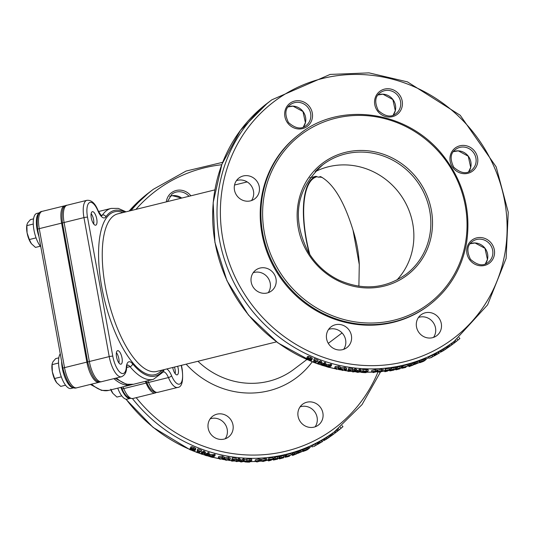 <?xml version="1.0" encoding="UTF-8"?>
<svg xmlns="http://www.w3.org/2000/svg" width="535" height="535" viewBox="0 0 535 535"><rect width="100%" height="100%" fill="white"/><g stroke="black" fill="none" stroke-linecap="round" stroke-linejoin="round"><path stroke-width="0.8" d="M91.144 213.666A6.774 2.501 -103.9 0 1 93.699 223.998M31.411 243.719L31.07 243.264A12.379 4.568 -103.9 0 1 31.063 243.244A12.379 4.568 -103.9 0 1 27.084 232.839L29.345 239.54L31.411 243.719L35.477 247.411L40.312 246.214M33.558 218.848L30.428 219.617L27.626 222.874L26.857 224.954L27.084 232.839A12.379 4.568 -103.9 0 1 26.75 225.783L26.857 224.954M36.052 237.881L29.345 239.54M33.284 224.045L26.824 225.643M174.47 367.063A6.774 2.501 -103.9 0 1 175.159 373.664M110.812 389.199L112.878 393.379L116.938 397.07L121.773 395.88M112.531 392.911A12.379 4.568 -103.9 0 1 112.524 392.904A12.379 4.568 -103.9 0 1 110.819 389.861M112.524 392.904L112.878 393.379M116.403 352.659A6.774 2.501 -103.9 0 1 118.957 362.991M56.322 382.231L56.329 382.251A12.379 4.568 -103.9 0 1 56.322 382.231A12.379 4.568 -103.9 0 1 52.343 371.825L54.603 378.526L56.67 382.712L60.736 386.404L65.571 385.207M58.817 357.835L55.687 358.611L52.885 361.867L52.116 363.947L52.343 371.825A12.379 4.568 -103.9 0 1 52.009 364.776L52.116 363.947M56.329 382.251L56.67 382.712M61.311 376.874L54.603 378.526M58.542 363.038L52.082 364.636M120.843 387.387A18.571 6.848 76.1 0 0 130.199 398.408L127.176 399.157A18.571 6.848 76.1 0 1 117.74 388.156M60.254 353.782A18.571 6.848 76.1 0 0 60.636 374.861A18.571 6.848 76.1 0 0 70.974 388.484L73.997 387.735A18.571 6.848 76.1 0 1 65.879 379.676A18.571 6.848 76.1 0 1 61.625 361.319M38.941 236.51A18.571 6.848 76.1 0 1 39.837 212.689L36.815 213.432A18.571 6.848 76.1 0 0 36.253 238.423A18.571 6.848 76.1 0 0 40.82 246.856M309.839 254.533A69.47 25.627 -103.9 0 1 316.974 176.724A69.47 25.627 -103.9 0 1 317.088 176.697L315.931 176.323A70.159 25.881 76.1 0 0 309.384 253.831M315.931 176.323L309.818 177.821M65.671 205.788A19.3 7.115 76.1 0 0 64.568 205.835A19.3 7.115 76.1 0 0 61.612 223.128L86.871 362.115A19.3 7.115 76.1 0 0 99.075 382.291A19.3 7.115 76.1 0 0 100.072 381.816M113.888 378.64A88.041 32.474 76.1 0 0 131.028 384.872A88.041 32.474 76.1 0 0 132.198 384.518M145.279 381.355A11.008 4.059 -103.9 0 1 146.082 383.08A19.3 7.115 76.1 0 0 155.284 392.964A19.3 7.115 76.1 0 0 156.273 392.489M191.497 448.524L193.389 448.731L194.225 449.226L194.038 449.988L191.637 449.039L191.878 448.39M194.285 449.286L194.038 449.988M194.225 449.226L194.192 449.895L194.365 449.407M190.714 448.865L190.447 448.076L193.637 448.551L195.135 449.407L195.175 450.37L193.409 450.717L190.447 449.902L189.604 449.5L189.892 449.286A152.696 144.203 52.9 0 0 189.932 449.306L193.824 450.149L190.714 448.865M190.915 446.845L190.32 448.23L190.915 446.845L192.179 446.738L195.569 448.163L195.135 449.407M195.85 448.811L195.175 450.37M190.299 448.33L189.932 449.306M189.604 449.5L190.36 448.049A151.325 142.905 52.9 0 0 190.38 448.062M190.36 448.049L189.892 449.286M195.569 448.163L195.603 449.112M201.026 453.934L203.226 452.276A152.696 144.203 52.9 0 0 204.397 452.67L205.995 455.231L207.894 453.8A152.696 144.203 52.9 0 0 208.877 454.101L206.677 455.76A152.696 144.203 -127.1 0 1 205.179 455.305L203.741 452.951L201.996 454.268A152.696 144.203 -127.1 0 1 201.026 453.934L201.387 452.663L203.588 450.998L203.226 452.276M203.588 450.998A151.325 142.905 52.9 0 0 204.751 451.393L206.316 453.947L208.215 452.51A151.325 142.905 52.9 0 0 209.192 452.811L208.877 454.101M208.215 452.51L207.894 453.8M206.316 453.947L205.995 455.231M204.751 451.393L204.397 452.67M209.459 455.873L212.074 456.128A152.696 144.203 52.9 0 0 212.796 456.322L211.92 456.984A152.696 144.203 -127.1 0 1 211.037 456.75L209.7 456.288L209.814 455.76M212.094 456.134L211.92 456.984M208.77 456.235L208.349 455.559L209.533 455.392L212.148 455.887A152.696 144.203 52.9 0 0 213.044 456.134L213.866 455.512A152.696 144.203 52.9 0 0 214.93 455.787L212.729 457.452A152.696 144.203 -127.1 0 1 210.716 456.923L208.77 456.235M208.596 454.315L208.242 455.7L208.65 454.275L212.422 454.589A151.325 142.905 52.9 0 0 213.311 454.83L214.134 454.208A151.325 142.905 52.9 0 0 215.19 454.482L214.93 455.787M214.134 454.208L213.866 455.512M213.311 454.83L213.044 456.134M220.601 457.545L222.995 458.04L221.657 459.05L220.219 458.983L219.263 458.562L220.601 457.545M219.297 458.321L219.638 457.987M220.28 457.632L222.139 457.639M222.995 458.04L222.607 458.595L222.714 457.813M219.972 459.164L218.186 458.214L218.541 457.753L222.266 457.432L224.071 458.334L223.71 458.803L219.972 459.164M218.186 458.214L218.755 456.435L222.46 456.114L224.245 457.01L224.071 458.334M226.673 458.709L229.087 459.104L227.749 460.107L226.305 460.093L225.342 459.726L226.673 458.709M225.362 459.511L225.716 459.164M226.439 458.762L228.064 458.722M229.087 459.104L228.699 459.645L228.773 458.883M226.058 460.281L224.252 459.438L224.613 458.97L228.351 458.548L230.17 459.338L229.809 459.806L226.058 460.281M224.252 459.438L224.774 457.646L228.485 457.218L230.284 458L230.17 459.338M236.109 461.511L238.309 459.846A152.696 144.203 52.9 0 0 239.526 459.953L241.245 461.645L243.144 460.214A152.696 144.203 52.9 0 0 244.154 460.267L241.954 461.932A152.696 144.203 -127.1 0 1 240.409 461.845L238.864 460.287L237.119 461.605A152.696 144.203 -127.1 0 1 236.109 461.511L236.156 460.167L238.356 458.508L238.309 459.846M238.356 458.508A151.325 142.905 52.9 0 0 239.566 458.609L241.245 460.301L243.144 458.869A151.325 142.905 52.9 0 0 244.147 458.923L244.154 460.267M243.144 458.869L243.144 460.214M241.245 460.301L241.245 461.645M239.566 458.609L239.526 459.953M245.364 461.203L249.611 460.642A152.696 144.203 52.9 0 0 250.434 460.655L248.742 461.932A152.696 144.203 -127.1 0 1 247.912 461.926L245.197 461.437M245.866 460.956L245.886 461.779M248.675 460.642L248.742 461.932M244.963 461.919L244.234 461.157L249.892 460.454A152.696 144.203 52.9 0 0 251.771 460.461L249.571 462.126A152.696 144.203 -127.1 0 1 247.712 462.12L244.963 461.919M244.02 460.093L244.04 461.437L244.221 459.806L246.796 459.177L246.829 460.521M246.796 459.177L249.838 459.104A151.325 142.905 52.9 0 0 251.697 459.117L251.771 460.461M257.516 460.655L259.923 460.528L258.586 461.538L257.141 461.785L256.178 461.665L257.516 460.655M256.165 461.565L256.553 461.17M259.923 460.528L259.535 461.016L259.468 460.408M256.9 461.966L255.449 461.21L259.187 460.234L260.645 460.943L256.9 461.966M255.329 459.866L255.088 461.678L255.329 459.866L259.047 458.89L260.478 459.598M260.846 459.13L260.645 460.943M263.601 460.254L266.002 460.033L264.658 461.043L263.227 461.337L262.264 461.27L263.601 460.254M262.257 461.183L262.645 460.789M266.002 460.033L265.614 460.508L265.527 459.939M262.979 461.518L261.541 460.876L265.273 459.786L266.711 460.388L262.979 461.518M261.368 459.532L261.18 461.337L261.368 459.532L265.079 458.448L266.49 459.043M266.858 458.589L266.711 460.388M274.595 459.552L277.652 459.104A152.696 144.203 52.9 0 0 277.718 459.09L273.646 460.026L275.331 459.197L274.248 459.063L279.337 457.987A152.696 144.203 -127.1 0 1 279.257 458.007L276.093 458.562L275.471 459.05L276.595 458.896A152.696 144.203 52.9 0 0 277.043 458.809L276.802 458.997A152.696 144.203 -127.1 0 1 276.448 459.063L274.455 459.632M274.401 459.277L273.967 457.733L275.164 457.238L279.323 456.429L279.644 457.753M273.646 460.026L273.057 458.508L273.927 458.161M276.936 458.348L277.043 458.809M277.511 458.234L277.718 459.09M277.444 458.248L277.652 459.104M286.372 456.308L286.633 456.121A152.696 144.203 52.9 0 0 291.421 454.81L286.385 456.99L289.402 456.235A152.696 144.203 52.9 0 0 289.455 456.215L285.309 457.278L290.197 455.278A152.696 144.203 -127.1 0 1 286.372 456.308L286.245 454.81L286.633 456.121M284.814 456.101L285.135 456.689M284.921 455.967L285.764 455.532L286.158 456.837M285.764 455.532L286.105 455.392M289.301 455.746L289.455 456.215M289.248 455.766L289.402 456.235M288.385 456.108L288.525 456.542M286.245 454.81A151.325 142.905 52.9 0 0 290.993 453.513L291.421 454.81M292.525 455.499L292.785 455.305A152.696 144.203 52.9 0 0 292.832 455.292L295.146 454.369A152.696 144.203 -127.1 0 1 293.548 454.89L293.775 454.717A152.696 144.203 52.9 0 0 295.347 454.202L296.764 453.132A152.696 144.203 52.9 0 0 297.727 452.797L296.303 453.874A152.696 144.203 52.9 0 0 296.952 453.653L296.724 453.827A152.696 144.203 -127.1 0 1 296.076 454.048L292.525 455.499L292.324 454.014L292.785 455.305M293.949 453.225A151.325 142.905 52.9 0 0 294.865 452.918L296.29 451.848A151.325 142.905 52.9 0 0 297.239 451.52L298.002 453.031A152.696 144.203 52.9 0 0 301.914 451.573L302.041 451.433M296.29 451.848L296.764 453.132M294.865 452.918L295.347 454.202M293.635 454.329L293.775 454.717M292.605 454.65L292.832 455.292M298.717 452.857A152.696 144.203 52.9 0 0 301.7 451.734L298.677 452.891M301.854 451.433L298.55 452.677A152.696 144.203 -127.1 0 1 298.497 452.697L302.85 451.212L297.915 453.346M302.489 449.754L302.85 451.212M298.497 452.697L298.303 451.192L302.308 449.955M298.303 451.192L298.798 452.47M297.366 451.854L297.5 451.754A151.325 142.905 52.9 0 0 298.055 451.56M297.5 451.754L298.002 453.031M304.348 450.871L306.562 449.774A152.696 144.203 52.9 0 0 307.418 449.4L306.588 450.022A152.696 144.203 -127.1 0 1 305.619 450.45L304.475 450.784M305.478 450.182L303.8 450.544A152.696 144.203 52.9 0 0 305.084 450.029L306.542 449.701A152.696 144.203 52.9 0 0 307.665 449.213L308.541 448.551A152.696 144.203 52.9 0 0 309.511 448.116L307.311 449.781A152.696 144.203 -127.1 0 1 305.418 450.617L303.298 451.313L305.478 450.182M303.659 451.326L302.743 450.055L303.419 449.654M305.084 450.029L304.529 448.771A151.325 142.905 52.9 0 1 303.258 449.286L303.8 450.544M303.098 450.075L302.743 450.055M304.529 448.771L305.966 448.457A151.325 142.905 52.9 0 0 307.077 447.976L307.953 447.313A151.325 142.905 52.9 0 0 308.916 446.879L309.511 448.116M307.953 447.313L308.541 448.551M307.077 447.976L307.665 449.213M305.966 448.457L306.542 449.701M313.744 446.33L316.66 444.826L313.557 446.511M314.333 446.25L317.576 444.331L314.333 446.25M312.179 445.575L312.607 446.999L312.179 445.575L316.901 443.134M317.108 442.94L317.636 444.391L321.247 442.218M326.383 439.208L326.678 438.988A152.696 144.203 52.9 0 0 326.718 438.961L329.841 436.761A152.696 144.203 52.9 0 0 330.67 436.192L329.018 437.443A152.696 144.203 -127.1 0 1 328.182 438.011L326.35 439.148M326.397 437.53L329.058 435.63A151.325 142.905 52.9 0 0 329.888 435.062L330.67 436.192M329.058 435.63L329.841 436.761M327.888 436.513L328.664 437.65M331.312 435.804A152.696 144.203 52.9 0 0 333.873 433.938L331.259 435.858M334.081 433.778L331.245 435.818A152.696 144.203 -127.1 0 1 331.198 435.851L330.717 436.212A152.696 144.203 52.9 0 0 334.087 433.778L334.235 433.664M334.716 433.31L335.077 433.036M335.01 431.364L335.84 432.44A152.696 144.203 52.9 0 1 335.091 433.022L335.01 433.089M331.198 435.851L330.409 434.728L334.054 432.086M330.71 434.5L331.506 435.624M330.717 436.212L329.928 435.089A151.325 142.905 52.9 0 0 330.416 434.741M335.091 433.029L334.255 431.932L362.034 404.607L380.412 372.119M337.324 429.531L338.18 430.601L339.33 429.712L342.962 426.656L342.126 425.686M308.026 358.203L309.912 358.43L310.741 358.938L310.554 359.714L308.16 358.724L308.414 358.069M310.808 359.012L310.554 359.714M310.741 358.938L310.708 359.614L310.888 359.132M307.244 358.544L306.976 357.741L310.16 358.256L311.651 359.132L311.684 360.102L309.919 360.443L306.976 359.587L306.14 359.172L306.421 358.958A152.696 144.203 52.9 0 0 306.468 358.978L310.34 359.874L307.244 358.544M307.471 356.517L306.856 357.895L307.471 356.517L308.728 356.424L312.106 357.888L311.651 359.132M312.38 358.557L311.684 360.102M306.843 358.029L306.468 358.978M306.14 359.172L306.909 357.734A151.325 142.905 52.9 0 0 306.916 357.741L306.421 358.958M312.106 357.888L312.126 358.858M317.502 363.773L319.703 362.108A152.696 144.203 52.9 0 0 320.873 362.523L322.458 365.131L324.357 363.7A152.696 144.203 52.9 0 0 325.334 364.014L323.133 365.679A152.696 144.203 -127.1 0 1 321.642 365.198L320.218 362.804L318.472 364.121A152.696 144.203 -127.1 0 1 317.502 363.773L317.884 362.503L320.084 360.837L319.703 362.108M320.084 360.837A151.325 142.905 52.9 0 0 321.241 361.252L322.799 363.853L324.698 362.416A151.325 142.905 52.9 0 0 325.668 362.73L325.334 364.014M324.698 362.416L324.357 363.7M322.799 363.853L322.458 365.131M321.241 361.252L320.873 362.523M325.909 365.82L328.517 366.101A152.696 144.203 52.9 0 0 329.239 366.301L328.356 366.97A152.696 144.203 -127.1 0 1 327.48 366.716L326.143 366.241L326.276 365.706M328.55 366.107L328.356 366.97M325.22 366.174L324.798 365.492L325.982 365.331L328.59 365.86A152.696 144.203 52.9 0 0 329.486 366.114L330.309 365.499A152.696 144.203 52.9 0 0 331.372 365.786L329.165 367.451A152.696 144.203 -127.1 0 1 327.166 366.89L325.22 366.174M325.12 364.201L324.691 365.632L325.12 364.201L328.885 364.562A151.325 142.905 52.9 0 0 329.774 364.816L330.597 364.195A151.325 142.905 52.9 0 0 331.647 364.489L331.372 365.786M330.597 364.195L330.309 365.499M329.774 364.816L329.486 366.114M337.023 367.632L339.417 368.16L338.073 369.163L336.635 369.083L335.686 368.648L337.023 367.632M335.726 368.394L336.06 368.073M336.669 367.726L338.601 367.759M339.417 368.16L339.023 368.715L339.143 367.933M336.395 369.27L334.609 368.274L334.963 367.812L338.688 367.538L340.487 368.475L340.126 368.943L336.395 369.27M334.609 368.274L335.198 366.502L338.896 366.221L340.675 367.15L340.487 368.475M343.089 368.876L345.496 369.304L344.152 370.314L342.708 370.28L341.751 369.892L343.089 368.876M341.778 369.672L342.126 369.331M342.828 368.949L344.527 368.923M345.496 369.304L345.108 369.852L345.189 369.083M342.467 370.467L340.668 369.585L341.022 369.123L344.761 368.735L346.573 369.565L346.212 370.033L342.467 370.467M340.668 369.585L341.203 367.799L344.914 367.405L346.707 368.227L346.573 369.565M352.505 371.838L354.705 370.18A152.696 144.203 52.9 0 0 355.922 370.3L357.641 372.046L359.54 370.615A152.696 144.203 52.9 0 0 360.55 370.681L358.35 372.347A152.696 144.203 -127.1 0 1 356.805 372.233L355.26 370.628L353.515 371.945A152.696 144.203 -127.1 0 1 352.505 371.838L352.572 370.501L354.772 368.836L354.705 370.18M354.772 368.836A151.325 142.905 52.9 0 0 355.976 368.963L357.661 370.702L359.56 369.264A151.325 142.905 52.9 0 0 360.563 369.337L360.55 370.681M359.56 369.264L359.54 370.615M357.661 370.702L357.641 372.046M355.976 368.963L355.922 370.3M361.76 371.651L366.007 371.136A152.696 144.203 52.9 0 0 366.829 371.156L365.137 372.44A152.696 144.203 -127.1 0 1 364.308 372.42L361.593 371.885M362.269 371.397L362.282 372.246M365.091 371.123L365.137 372.44M361.359 372.373L360.63 371.584L366.288 370.949A152.696 144.203 52.9 0 0 368.167 370.989L365.967 372.648A152.696 144.203 -127.1 0 1 364.108 372.614L361.359 372.373M360.436 370.521L360.43 371.865L360.63 370.24L363.212 369.632L363.218 370.976M363.212 369.632L366.254 369.598A151.325 142.905 52.9 0 0 368.113 369.638L368.167 370.989M373.918 371.263L376.332 371.176L374.988 372.186L373.544 372.407L372.581 372.28L373.918 371.263M372.574 372.166L372.955 371.778M376.332 371.176L375.944 371.664L375.884 371.049M373.303 372.594L371.845 371.805L375.597 370.862L377.055 371.604L373.303 372.594M371.751 370.454L371.491 372.266L371.751 370.454L375.476 369.518L376.907 370.26M377.269 369.792L377.055 371.604M380.017 370.956L382.418 370.768L381.08 371.771L379.636 372.052L378.68 371.972L380.017 370.956M378.666 371.879L379.054 371.484M382.418 370.768L382.03 371.243L381.95 370.661M379.395 372.233L377.951 371.558L381.689 370.501L383.134 371.136L379.395 372.233M377.797 370.207L377.59 372.012L377.797 370.207L381.508 369.157L382.933 369.792M383.294 369.337L383.134 371.136M391.045 370.421L394.108 370.019A152.696 144.203 52.9 0 0 394.175 370.013L390.089 370.895L391.774 370.08L390.69 369.919L395.793 368.916A152.696 144.203 -127.1 0 1 395.713 368.929L392.543 369.438L391.914 369.932L393.044 369.792A152.696 144.203 52.9 0 0 393.492 369.712L393.252 369.899A152.696 144.203 -127.1 0 1 392.897 369.959L390.898 370.508M390.838 370.14L390.423 368.582L391.62 368.1L395.793 367.351L396.101 368.675M390.089 370.895L389.513 369.364L390.383 369.023M393.385 369.23L393.492 369.712M393.967 369.13L394.175 370.013M393.907 369.137L394.108 370.019M393.125 369.919L393.198 370.26M402.855 367.338L403.109 367.144A152.696 144.203 52.9 0 0 407.924 365.9L402.875 368.033L405.904 367.324A152.696 144.203 52.9 0 0 405.958 367.311L401.792 368.307L406.694 366.361A152.696 144.203 -127.1 0 1 402.855 367.338L402.741 365.826L403.109 367.144M401.317 367.13L401.618 367.699M401.417 366.99L402.26 366.562L402.641 367.873M402.26 366.562L402.601 366.428M405.804 366.816L405.958 367.311M405.751 366.836L405.904 367.324M404.881 367.164L405.028 367.625M402.741 365.826A151.325 142.905 52.9 0 0 407.51 364.603L407.924 365.9M409.048 366.642L409.302 366.448A152.696 144.203 52.9 0 0 409.355 366.435L411.676 365.539A152.696 144.203 -127.1 0 1 410.071 366.04L410.298 365.866A152.696 144.203 52.9 0 0 411.87 365.372L413.294 364.302A152.696 144.203 52.9 0 0 414.264 363.987L412.839 365.064A152.696 144.203 52.9 0 0 413.488 364.843L413.261 365.017A152.696 144.203 -127.1 0 1 412.612 365.238L409.048 366.642L408.6 365.345L408.987 365.525M409.489 365.459L409.061 364.161L408.64 364.482L409.068 365.779L409.489 365.459A152.696 144.203 52.9 0 0 410.726 365.097L410.305 365.412A152.696 144.203 -127.1 0 1 409.068 365.779L409.302 366.448M410.485 364.382A151.325 142.905 52.9 0 0 411.408 364.088L412.833 363.011A151.325 142.905 52.9 0 0 413.789 362.703L414.538 364.228A152.696 144.203 52.9 0 0 418.477 362.837L418.604 362.69M412.833 363.011L413.294 364.302M411.408 364.088L411.87 365.372M410.158 365.459L410.298 365.866M409.897 365.539L410.071 366.04M409.121 365.766L409.355 366.435M415.267 364.074A152.696 144.203 52.9 0 0 418.263 362.997L415.22 364.108M418.417 362.69L415.093 363.88A152.696 144.203 -127.1 0 1 415.04 363.9L419.42 362.489L414.458 364.556M419.768 362.717L419.42 362.489M415.04 363.9L414.859 362.389L418.892 361.225M414.859 362.389L415.341 363.673M413.923 363.051L414.063 362.951A151.325 142.905 52.9 0 0 414.612 362.763M414.063 362.951L414.538 364.228M420.931 362.175L423.158 361.105A152.696 144.203 52.9 0 0 424.021 360.744L423.192 361.372A152.696 144.203 -127.1 0 1 422.215 361.78L421.058 362.088M422.068 361.499L420.37 361.82A152.696 144.203 52.9 0 0 421.66 361.319L423.138 361.031A152.696 144.203 52.9 0 0 424.262 360.557L425.138 359.894A152.696 144.203 52.9 0 0 426.121 359.48L423.921 361.138A152.696 144.203 -127.1 0 1 422.015 361.948L419.875 362.603L422.068 361.499M420.242 362.63L419.34 361.339L420.008 360.951M421.66 361.319L421.125 360.062A151.325 142.905 52.9 0 1 419.841 360.557L420.37 361.82M419.694 361.372L419.34 361.339M421.125 360.062L422.576 359.781A151.325 142.905 52.9 0 0 423.693 359.313L424.569 358.651A151.325 142.905 52.9 0 0 425.546 358.229L426.121 359.48M424.569 358.651L425.138 359.894M423.693 359.313L424.262 360.557M422.576 359.781L423.138 361.031M430.387 357.761L433.323 356.303L430.2 357.948M430.989 357.701L434.253 355.822L430.989 357.701M428.829 356.985L429.244 358.423L428.829 356.985L433.597 354.618M433.798 354.417L434.253 355.822M443.147 350.84L443.435 350.619A152.696 144.203 52.9 0 0 443.482 350.592L446.618 348.419A152.696 144.203 52.9 0 0 447.461 347.864L445.809 349.114A152.696 144.203 -127.1 0 1 444.966 349.669L443.1 350.766M443.174 349.154L445.856 347.275A151.325 142.905 52.9 0 0 446.692 346.727L447.461 347.864M445.856 347.275L446.618 348.419M444.685 348.165L445.441 349.308M448.116 347.503A152.696 144.203 52.9 0 0 450.704 345.677L448.062 347.556M450.911 345.503L448.042 347.503A152.696 144.203 -127.1 0 1 447.996 347.536L447.514 347.897A152.696 144.203 52.9 0 0 450.918 345.516L451.065 345.403M451.119 343.664L451.727 344.928M446.725 346.774L446.738 346.76A151.325 142.905 52.9 0 0 447.233 346.426L450.911 343.818M447.521 346.172L448.303 347.309M447.22 346.406L447.996 347.536M446.738 346.76L447.514 347.897M451.125 343.671A151.325 142.905 52.9 0 0 451.808 343.162L454.215 341.337L487.579 304.87L506.123 258.385L508.25 212.228L496.186 166.9L460.214 115.279L407.423 81.862L368.989 72.874L330.122 74.425L271.827 99.824A151.325 142.905 52.9 0 0 230.257 274.809A151.325 142.905 52.9 0 0 389.754 367.672A151.325 142.905 52.9 0 0 454.215 341.337L455.058 342.4L456.215 341.517L459.886 338.515L459.05 337.511M451.881 344.828L450.45 345.891A152.696 144.203 52.9 0 0 450.497 345.857L452.443 344.406M452.496 344.359A152.696 144.203 -127.1 0 1 452.403 344.433A152.696 144.203 -127.1 0 1 451.159 345.363L451.386 345.189A152.696 144.203 52.9 0 0 452.637 344.259A152.696 144.203 52.9 0 0 452.704 344.206L454.121 343.136A152.696 144.203 52.9 0 0 454.924 342.52L454.095 341.43M451.808 343.162A151.325 142.905 52.9 0 0 451.868 343.109L453.292 342.039L454.121 343.136M451.868 343.109L452.704 344.206M440.86 352.057L443.107 350.719L440.86 352.057M441.268 351.749L442.692 351.08A152.696 144.203 52.9 0 0 442.746 351.054L440.392 352.264A152.696 144.203 52.9 0 0 441.268 351.749L440.552 350.579A151.325 142.905 52.9 0 1 439.69 351.087L440.392 352.264M439.389 353.12L438.56 351.936L439.69 351.087M440.379 350.713L443.201 348.987L444.01 350.151M441.141 350.231L441.863 351.401M437.75 353.829L435.162 355.247A152.696 144.203 -127.1 0 1 435.109 355.273L438.7 353.388L434.266 355.915A152.696 144.203 52.9 0 0 434.313 355.882L437.951 353.755M435.109 355.273L434.447 354.07L437.978 352.097L438.7 353.388M435.537 353.401L436.206 354.605M434.761 353.836L435.423 355.039M433.651 354.678L434.132 354.458L434.801 355.655M434.132 354.458L434.968 354.016M409.061 364.161A151.325 142.905 52.9 0 0 410.291 363.8L410.726 365.097M397.003 369.344L400.046 368.796A152.696 144.203 52.9 0 0 400.106 368.782L396.06 369.825L397.739 368.976L396.669 368.889L401.725 367.679A152.696 144.203 -127.1 0 1 401.645 367.692L398.508 368.341L397.886 368.836L398.996 368.642A152.696 144.203 52.9 0 0 399.444 368.548L399.197 368.729A152.696 144.203 -127.1 0 1 398.849 368.809L396.87 369.424M396.816 369.083L396.355 367.565L397.545 367.05L401.671 366.127L402.032 367.445M396.06 369.825L395.586 368.936M399.331 368.113L399.444 368.548M395.967 368.087L396.315 367.966M399.892 367.986L400.106 368.782M399.826 368L400.046 368.796M385.354 370.34L385.574 370.166A152.696 144.203 52.9 0 0 389.507 369.685L389.279 369.859A152.696 144.203 -127.1 0 1 387.821 370.046L386.344 371.163A152.696 144.203 52.9 0 0 387.801 370.969L385.635 371.571A152.696 144.203 -127.1 0 1 384.799 371.671L386.785 370.173A152.696 144.203 -127.1 0 1 385.354 370.34L385.14 368.996L385.574 370.166M384.799 371.671L384.571 370.334L385.267 369.812M387.654 370.173L387.801 370.969M385.367 368.829A151.325 142.905 52.9 0 0 388.764 368.414A151.325 142.905 52.9 0 0 389.259 368.347L389.507 369.685M348.445 369.578L348.673 369.411A152.696 144.203 52.9 0 0 352.645 369.946L352.418 370.113A152.696 144.203 -127.1 0 1 350.94 369.926L349.462 371.043A152.696 144.203 52.9 0 0 350.94 371.23L348.753 371.397A152.696 144.203 -127.1 0 1 347.904 371.283L349.89 369.785A152.696 144.203 -127.1 0 1 348.445 369.578L348.793 368.073L348.673 369.411M347.904 371.283L348.011 369.952L348.492 369.585M351.027 369.939L350.94 371.23M348.793 368.073A151.325 142.905 52.9 0 0 352.726 368.608L352.645 369.946M313.717 360.075L313.945 359.901A152.696 144.203 52.9 0 0 317.73 361.386L317.502 361.553A152.696 144.203 -127.1 0 1 316.091 361.011L314.613 362.128A152.696 144.203 52.9 0 0 316.031 362.67L313.911 362.436A152.696 144.203 -127.1 0 1 313.109 362.121L315.095 360.623A152.696 144.203 -127.1 0 1 313.717 360.075L314.152 358.824L313.945 359.901M306.167 359.105A151.325 142.905 -127.1 0 1 214.388 238.403A151.325 142.905 -127.1 0 1 267.5 103.094L240.436 130.353L221.885 164.319L213.171 202.558L214.903 242.308L226.96 280.735L248.467 315.075L277.886 342.868L313.109 362.121L314.279 360.302M315.857 361.192A151.325 142.905 52.9 0 0 316.426 361.406L316.031 362.67M314.379 358.657A151.325 142.905 52.9 0 0 318.131 360.122L317.73 361.386M333.358 434.333L333.613 434.139A152.696 144.203 52.9 0 0 333.653 434.112L334.288 433.631M335.84 432.44L337.264 431.364A152.696 144.203 52.9 0 0 338.06 430.742L337.224 429.679M336.428 430.287L337.264 431.364M324.13 440.479L326.357 439.101L324.13 440.479M324.538 440.171L325.942 439.462A152.696 144.203 52.9 0 0 325.989 439.429L323.675 440.693A152.696 144.203 52.9 0 0 324.538 440.171L323.809 439.008A151.325 142.905 52.9 0 1 322.953 439.523L323.675 440.693M322.665 441.542L321.823 440.379L322.953 439.523M323.635 439.135L326.43 437.376L327.253 438.519M324.397 438.653L325.133 439.81M321.047 442.291L318.486 443.749A152.696 144.203 -127.1 0 1 318.432 443.776L321.99 441.83L317.583 444.418A152.696 144.203 52.9 0 0 317.636 444.391M318.432 443.776L317.757 442.579L319.729 441.395L321.261 440.559L321.99 441.83M318.833 441.903L319.522 443.094M318.064 442.345L318.746 443.542M316.961 443.194L317.436 442.96L318.118 444.15M317.436 442.96L318.265 442.505M292.558 454.663L292.979 454.342A152.696 144.203 52.9 0 0 294.21 453.961L293.789 454.282A152.696 144.203 -127.1 0 1 292.558 454.663L292.117 453.366L292.531 453.051L292.979 454.342M292.531 453.051A151.325 142.905 52.9 0 0 293.755 452.67L294.21 453.961M280.541 458.381L283.57 457.793A152.696 144.203 52.9 0 0 283.63 457.779L279.598 458.876L281.276 458.013L280.213 457.947L285.249 456.669A152.696 144.203 -127.1 0 1 285.168 456.683L282.045 457.378L281.417 457.873L282.527 457.659A152.696 144.203 52.9 0 0 282.975 457.559L282.727 457.746A152.696 144.203 -127.1 0 1 282.38 457.826L280.407 458.462M280.353 458.141L279.879 456.622L281.062 456.101L285.182 455.118L285.556 456.429M279.598 458.876L279.123 458.013M282.854 457.137L282.975 457.559M279.497 457.144L279.838 457.024M283.41 457.004L283.63 457.779M283.349 457.017L283.57 457.793M268.931 459.565L269.152 459.398A152.696 144.203 52.9 0 0 273.071 458.856L272.843 459.03A152.696 144.203 -127.1 0 1 271.392 459.244L269.914 460.354A152.696 144.203 52.9 0 0 271.372 460.14L269.205 460.769A152.696 144.203 -127.1 0 1 268.369 460.882L270.356 459.384A152.696 144.203 -127.1 0 1 268.931 459.565L268.697 458.228L269.152 459.398M268.369 460.882L268.129 459.545L268.831 459.01M271.218 459.371L271.372 460.14M268.924 458.06A151.325 142.905 52.9 0 0 270.295 457.88A151.325 142.905 52.9 0 0 272.803 457.525L273.071 458.856M231.501 461.023L231.595 459.685L232.27 459.164A152.696 144.203 52.9 0 0 236.243 459.645L236.022 459.812A152.696 144.203 -127.1 0 1 234.537 459.652L233.066 460.762A152.696 144.203 52.9 0 0 234.544 460.929L232.35 461.123A152.696 144.203 -127.1 0 1 231.501 461.023L233.487 459.525A152.696 144.203 -127.1 0 1 232.043 459.338L232.143 458L232.27 459.164M234.604 459.659L234.544 460.929A151.325 142.905 -127.1 0 0 236.122 461.083M232.371 457.826A151.325 142.905 52.9 0 0 236.309 458.301L236.243 459.645M197.214 450.323L197.442 450.149A152.696 144.203 52.9 0 0 201.24 451.573L201.02 451.747A152.696 144.203 -127.1 0 1 199.602 451.226L198.124 452.342A152.696 144.203 52.9 0 0 199.542 452.857L197.422 452.65A152.696 144.203 -127.1 0 1 196.612 452.349L198.599 450.851A152.696 144.203 -127.1 0 1 197.214 450.323L197.856 448.892L197.442 450.149M196.612 452.349L197.756 450.53M199.381 451.393A151.325 142.905 52.9 0 0 199.923 451.593L199.542 452.857M197.856 448.892A151.325 142.905 52.9 0 0 201.621 450.309L201.24 451.573M227.723 416.477A13.067 12.345 -127.1 0 1 228.465 437.055A13.067 12.345 -127.1 0 1 213.452 436.774A13.067 12.345 -127.1 0 1 212.709 416.197A13.067 12.345 -127.1 0 1 227.723 416.477M308.173 401.966A13.067 12.345 -127.1 0 1 321.95 409.984A13.067 12.345 -127.1 0 1 318.358 425.098A13.067 12.345 -127.1 0 1 312.788 427.371A13.067 12.345 -127.1 0 1 299.011 419.353A13.067 12.345 -127.1 0 1 302.603 404.239A13.067 12.345 -127.1 0 1 308.173 401.966M315.122 426.823A13.067 12.345 52.9 0 0 314.553 411.596A13.067 12.345 52.9 0 0 300.061 406.881M225.228 438.774A13.067 12.345 52.9 0 0 224.66 423.546A13.067 12.345 52.9 0 0 210.168 418.838M251.51 200.565A13.067 12.345 52.9 0 0 250.935 185.337A13.067 12.345 52.9 0 0 236.45 180.623M268.242 292.672A13.067 12.345 52.9 0 0 270.228 283.236A13.067 12.345 52.9 0 0 253.189 272.73M343.644 349.348A13.067 12.345 52.9 0 0 340.36 331.412A13.067 12.345 52.9 0 0 328.584 329.406M433.537 337.391A13.067 12.345 52.9 0 0 433.684 323.207A13.067 12.345 52.9 0 0 420.811 316.901A13.067 12.345 52.9 0 0 418.477 317.456M396.883 280.046A68.781 64.956 52.9 0 0 397.077 279.832A68.781 64.956 52.9 0 0 405.303 202.451A68.781 64.956 52.9 0 0 335.351 165.449A68.781 64.956 52.9 0 0 315.095 171.748M429.13 305.117L428.408 305.666A107.301 101.336 -127.1 0 1 382.699 324.337A107.301 101.336 -127.1 0 1 269.6 258.492A107.301 101.336 -127.1 0 1 299.078 134.412L299.801 133.864A107.301 101.336 52.9 0 0 270.322 257.944A107.301 101.336 52.9 0 0 383.421 323.789A107.301 101.336 52.9 0 0 429.13 305.117C449.28 289.509 461.738 268.864 466.513 243.178C471.502 210.175 463.183 180.308 441.562 153.585C404.48 108.645 337.832 102.787 299.801 133.864M431.203 337.946A13.067 12.345 -127.1 0 1 417.434 329.928A13.067 12.345 -127.1 0 1 421.025 314.814A13.067 12.345 -127.1 0 1 438.747 317.803A13.067 12.345 -127.1 0 1 436.774 335.672A13.067 12.345 -127.1 0 1 431.203 337.946M331.867 347.349A13.067 12.345 -127.1 0 1 331.132 326.771A13.067 12.345 -127.1 0 1 348.853 329.761A13.067 12.345 -127.1 0 1 346.881 347.63A13.067 12.345 -127.1 0 1 331.867 347.349M251.209 282.172A13.067 12.345 -127.1 0 1 255.73 270.095A13.067 12.345 -127.1 0 1 273.452 273.084A13.067 12.345 -127.1 0 1 271.479 290.953A13.067 12.345 -127.1 0 1 251.209 282.172M236.47 180.596A13.067 12.345 -127.1 0 1 238.991 177.988A13.067 12.345 -127.1 0 1 256.713 180.977A13.067 12.345 -127.1 0 1 254.74 198.846A13.067 12.345 -127.1 0 1 238.282 197.301A13.067 12.345 -127.1 0 1 236.47 180.596M359.279 264.571L353.026 230.164A68.781 34.36 -105.5 0 1 359.279 264.571L358.891 286.218M353.026 230.164C344.139 201.3 333.318 183.445 320.572 176.597L318.278 177.185L317.088 176.697M318.278 177.185A68.781 25.372 -103.9 0 1 322.291 177.5M177.633 366.281A6.948 2.561 -103.9 0 1 177.152 374.848A6.948 2.561 -103.9 0 1 176.71 374.854A6.948 2.561 -103.9 0 1 172.738 367.491M120.509 364.188A6.948 2.561 -103.9 0 1 116.663 357.474A6.948 2.561 -103.9 0 1 117.613 350.679A6.948 2.561 -103.9 0 1 121.773 356.812A6.948 2.561 -103.9 0 1 120.95 364.174A6.948 2.561 -103.9 0 1 120.509 364.188M95.25 225.195A6.948 2.561 -103.9 0 1 91.405 218.487A6.948 2.561 -103.9 0 1 92.354 211.686A6.948 2.561 -103.9 0 1 96.514 217.825A6.948 2.561 -103.9 0 1 95.691 225.188A6.948 2.561 -103.9 0 1 95.25 225.195M121.351 387.26L121.853 388.397A2.749 0.996 -22.7 0 0 123.739 388.597A11.008 4.059 76.1 0 0 122.93 386.872M90.408 384.431L101.576 390.403L108.685 390.389A88.041 32.474 -103.9 0 1 91.538 384.15M86.871 362.115L64.521 367.632A2.749 0.428 169.7 0 0 62.896 368.334C67.082 383.127 71.69 389.62 76.732 387.808A19.3 7.115 -103.9 0 1 64.521 367.632L39.262 228.646A2.749 0.428 169.7 0 0 37.637 229.341C36.407 217.564 37.931 211.566 42.225 211.352A19.3 7.115 -103.9 0 0 39.262 228.646L61.612 223.128M121.853 388.397C124.715 395.519 128.413 398.876 132.934 398.481A19.3 7.115 -103.9 0 1 123.739 388.597L146.082 383.08M192.894 448.544L192.54 449.514M191.075 449.112L190.841 449.761M194.091 447.313L193.637 448.551M192.179 446.738L191.717 447.976M211.218 455.907L211.037 456.75M212.422 454.589L212.148 455.887M209.827 454.101L209.533 455.392M221.838 457.726L221.657 459.05M218.755 456.435L218.541 457.753M222.46 456.114L222.266 457.432M227.87 458.776L227.749 460.107M224.774 457.646L224.613 458.97M228.485 457.218L228.351 458.548M247.859 460.662L247.912 461.926M249.838 459.104L249.892 460.454M258.465 460.454L258.586 461.538M259.047 458.89L259.187 460.234M264.504 460.04L264.658 461.043M265.079 458.448L265.273 459.786M275.458 459.271L275.538 459.618M276.488 458.448L276.595 458.896M277.311 456.743L277.618 458.067M275.164 457.238L275.451 458.569M287.248 456.562L287.355 456.903M300.356 450.39L300.871 451.66M299.252 450.811L299.76 452.088M315.423 443.722L316.078 444.926M332.502 433.216L333.312 434.333M331.546 433.905L332.342 435.029M340.293 427.218L341.136 428.234M338.495 428.675L339.33 429.712M337.471 429.485L338.294 430.521M309.431 358.243L309.063 359.212M307.612 358.804L307.364 359.453M310.628 357.019L310.16 358.256M308.728 356.424L308.247 357.647M327.674 365.873L327.48 366.716M328.885 364.562L328.59 365.86M326.296 364.041L325.982 365.331M338.274 367.846L338.073 369.163M335.198 366.502L334.963 367.812M338.896 366.221L338.688 367.538M344.299 368.983L344.152 370.314M341.203 367.799L341.022 369.123M344.914 367.405L344.761 368.735M364.275 371.13L364.308 372.42M366.254 369.598L366.288 370.949M374.881 371.076L374.988 372.186M375.476 369.518L375.597 370.862M380.933 370.742L381.08 371.771M381.508 369.157L381.689 370.501M391.908 370.153L391.988 370.508M392.944 369.331L393.044 369.792M393.773 367.632L394.061 368.963M391.62 368.1L391.894 369.438M403.744 367.612L403.851 367.966M409.89 365.539L410.124 366.214M416.925 361.613L417.427 362.89M415.815 362.021L416.304 363.305M432.093 355.166L432.735 356.384M449.333 344.921L450.129 346.045M448.363 345.597L449.146 346.727M457.204 339.023L458.04 340.059M455.379 340.454L456.215 341.517M454.342 341.243L455.178 342.32M442.258 349.549L442.987 350.713M436.44 352.906L437.115 354.103M398.889 368.227L398.996 368.642M399.678 366.495L400.019 367.819M397.545 367.05L397.866 368.374M325.501 437.951L326.243 439.108M319.729 441.395L320.425 442.585M282.42 457.258L282.527 457.659M283.189 455.526L283.55 456.837M281.062 456.101L281.403 457.425M384.692 371.036A151.325 142.905 -127.1 0 1 382.98 371.243M377.563 371.765A151.325 142.905 -127.1 0 1 376.727 371.825M371.477 372.092A151.325 142.905 -127.1 0 1 366.595 372.173M360.523 372.039A151.325 142.905 -127.1 0 1 358.858 371.959M356.384 371.805A151.325 142.905 -127.1 0 1 353.963 371.611M352.525 371.471A151.325 142.905 -127.1 0 1 350.853 371.297M347.931 370.949A151.325 142.905 -127.1 0 1 345.035 370.541M340.728 369.825A151.325 142.905 -127.1 0 1 338.782 369.458M334.723 368.602A151.325 142.905 -127.1 0 1 329.373 367.298M325.086 366.094A151.325 142.905 -127.1 0 1 323.294 365.559M321.522 364.997A151.325 142.905 -127.1 0 1 318.606 364.021M317.536 363.646A151.325 142.905 -127.1 0 1 314.092 362.382M313.142 362.014A151.325 142.905 -127.1 0 1 308.735 360.222M428.856 357.647A151.325 142.905 -127.1 0 1 425.934 359.072L428.863 357.654M407.57 366.154L408.753 365.786A151.325 142.905 -127.1 0 1 407.65 366.114M399.959 368.24L401.517 367.853A151.325 142.905 -127.1 0 1 399.953 368.22M395.539 369.217A151.325 142.905 -127.1 0 1 394.061 369.518M389.6 370.32A151.325 142.905 -127.1 0 1 387.735 370.615M132.453 398.575A151.325 142.905 52.9 0 0 271.339 457.097A151.325 142.905 52.9 0 0 335.799 430.769M222.654 162.326L186.046 171.06L153.411 189.25A151.325 142.905 52.9 0 0 131.028 210.589M268.249 460.194A151.325 142.905 -127.1 0 1 267.005 460.367A151.325 142.905 -127.1 0 1 266.677 460.408M261.14 461.023A151.325 142.905 -127.1 0 1 260.438 461.083M255.068 461.444A151.325 142.905 -127.1 0 1 250.286 461.585M244.067 461.538A151.325 142.905 -127.1 0 1 242.542 461.484M239.921 461.357A151.325 142.905 -127.1 0 1 237.64 461.203M231.528 460.622A151.325 142.905 -127.1 0 1 228.806 460.281M224.279 459.592A151.325 142.905 -127.1 0 1 222.56 459.291M218.233 458.448A151.325 142.905 -127.1 0 1 213.004 457.244M208.456 456.041A151.325 142.905 -127.1 0 1 206.905 455.593M205.005 455.024A151.325 142.905 -127.1 0 1 202.19 454.121M201.08 453.754A151.325 142.905 -127.1 0 1 197.769 452.59M196.666 452.182A151.325 142.905 -127.1 0 1 192.613 450.604M189.657 449.367A151.325 142.905 -127.1 0 1 126.073 399.184M129.095 211.064A151.325 142.905 -127.1 0 1 149.078 192.526L153.411 189.25M312.186 446.19A151.325 142.905 -127.1 0 1 309.284 447.648L312.186 446.19M292.204 454.596A151.325 142.905 -127.1 0 1 291.328 454.884M285.008 456.756A151.325 142.905 -127.1 0 1 283.456 457.164M279.063 458.221A151.325 142.905 -127.1 0 1 277.585 458.542M273.144 459.411A151.325 142.905 -127.1 0 1 271.285 459.732M377.897 372.226A148.569 140.31 -127.1 0 1 271.573 453.874A148.569 140.31 -127.1 0 1 136.204 397.672M135.93 209.379A148.569 140.31 -127.1 0 1 221.731 164.726M190.888 195.81A14.445 13.642 52.9 0 0 176.189 190.487A14.445 13.642 52.9 0 0 166.331 201.876M186.16 364.181A85.292 80.544 52.9 0 0 260.398 392.369A85.292 80.544 52.9 0 0 312.253 361.787M167.435 201.601L171.942 194.098A13.067 12.345 -127.1 0 1 177.506 191.824A13.067 12.345 -127.1 0 1 188.995 196.278M181.726 198.07A13.067 12.345 52.9 0 0 172.451 195.643A13.067 12.345 52.9 0 0 169.689 196.358M485.359 263.909A13.067 12.345 52.9 0 0 485.606 263.568A13.067 12.345 52.9 0 0 484.924 248.133A13.067 12.345 52.9 0 0 470.138 243.759L475.06 242.984L484.984 248.34L487.432 259.462L485.345 263.915M490.662 259.749A13.067 12.345 -127.1 0 1 488.141 262.357C483.312 266.437 477.421 265.42 470.466 259.308C466.5 251.042 467.142 245.11 472.392 241.506A13.067 12.345 -127.1 0 1 488.85 243.044A13.067 12.345 -127.1 0 1 490.662 259.749M468.62 171.802A13.067 12.345 52.9 0 0 470.867 161.991A13.067 12.345 52.9 0 0 453.399 151.646M475.923 158.173A13.067 12.345 -127.1 0 1 471.402 170.25C466.573 174.33 460.688 173.313 453.727 167.201C449.761 158.935 450.403 153.003 455.653 149.392A13.067 12.345 -127.1 0 1 475.923 158.173M393.218 115.125A13.067 12.345 52.9 0 0 390.202 96.815A13.067 12.345 52.9 0 0 377.998 94.976M395.258 93.003A13.067 12.345 -127.1 0 1 396 113.581C391.179 117.653 385.287 116.637 378.325 110.524C374.36 102.259 375.002 96.327 380.251 92.722A13.067 12.345 -127.1 0 1 395.258 93.003M303.325 127.083A13.067 12.345 52.9 0 0 303.867 112.731A13.067 12.345 52.9 0 0 290.873 106.218A13.067 12.345 52.9 0 0 288.104 106.926L293.033 106.151L302.957 111.514L305.398 122.629L303.312 127.089M295.922 102.399A13.067 12.345 -127.1 0 1 309.698 110.417A13.067 12.345 -127.1 0 1 306.107 125.531C301.285 129.604 295.394 128.587 288.432 122.482C284.473 114.216 285.108 108.277 290.358 104.673A13.067 12.345 -127.1 0 1 295.922 102.399M352.318 152.636A68.781 64.956 -127.1 0 1 424.817 194.84A68.781 64.956 -127.1 0 1 405.918 274.381C385.361 288.753 363.058 290.686 339.023 280.179C326.029 273.846 315.744 264.41 308.187 251.878C291.261 217.725 296.203 188.634 323.013 164.599A68.781 64.956 -127.1 0 1 352.318 152.636M315.63 171.173A68.781 64.956 -127.1 0 1 323.013 164.599M352.438 151.024A70.159 66.253 52.9 0 0 313.39 260.98A70.159 66.253 52.9 0 0 428.662 245.652A70.159 66.253 52.9 0 0 352.438 151.024M383.541 322.177A105.923 100.032 -127.1 0 1 268.45 179.312A105.923 100.032 -127.1 0 1 442.498 156.166A105.923 100.032 -127.1 0 1 383.541 322.177M396.375 91.659A14.445 13.642 52.9 0 0 374.594 101.001A14.445 13.642 52.9 0 0 394.496 115.968A14.445 13.642 52.9 0 0 396.375 91.659M389.988 364.449A148.569 140.31 -127.1 0 1 228.565 164.064A148.569 140.31 -127.1 0 1 472.679 131.597A148.569 140.31 -127.1 0 1 389.988 364.449M477.588 157.731A14.445 13.642 52.9 0 0 454.824 148.302A14.445 13.642 52.9 0 0 459.244 172.624A14.445 13.642 52.9 0 0 477.588 157.731M296.042 100.794A14.445 13.642 52.9 0 0 288.004 123.431A14.445 13.642 52.9 0 0 311.738 120.275A14.445 13.642 52.9 0 0 296.042 100.794M492.12 260.298A14.445 13.642 52.9 0 0 481.707 237.627A14.445 13.642 52.9 0 0 468.051 257.054A14.445 13.642 52.9 0 0 492.12 260.298M306.856 359.533L293.922 369.304A77.04 72.753 -127.1 0 1 261.1 382.706A77.04 72.753 -127.1 0 1 197.95 361.265M276.528 341.865L156.688 371.451A81.166 29.94 -103.9 0 1 108.17 299.834A81.166 29.94 -103.9 0 1 117.78 213.86L214.856 189.892M163.402 371.885A11.008 4.059 -103.9 0 1 168.431 377.563L148.569 382.465A2.749 0.996 157.3 0 1 146.684 382.264C149.546 389.386 153.237 392.75 157.765 392.349A19.3 7.115 -103.9 0 1 148.569 382.465A11.008 4.059 76.1 0 0 147.76 380.746M115.232 378.305L126.407 384.277L133.509 384.264A88.041 32.474 -103.9 0 1 116.369 378.024M127.297 365.031A11.008 4.059 -103.9 0 1 130.005 366.656A2.749 2.04 -39.8 0 0 132.56 363.773A13.756 5.076 76.1 0 0 126.34 367.097A2.749 1.712 -175.5 0 1 126.594 367.933C126.42 372.434 124.695 375.383 121.425 376.774A19.3 7.115 76.1 0 1 109.214 356.604L89.352 361.506A2.749 0.428 169.7 0 0 87.727 362.202C91.906 376.994 96.521 383.488 101.563 381.682A19.3 7.115 -103.9 0 1 89.352 361.506L64.093 222.513A2.749 0.428 169.7 0 0 62.468 223.209C61.231 211.432 62.762 205.44 67.056 205.219A19.3 7.115 -103.9 0 0 64.093 222.513L83.955 217.611L109.214 356.604A2.749 0.428 -10.3 0 1 112.778 356.196L87.519 217.203A2.749 0.428 169.7 0 0 83.955 217.611A19.3 7.115 76.1 0 1 86.917 200.317L67.056 205.219M177.627 387.447C181.92 387.226 183.445 381.228 182.214 369.458A2.749 0.428 169.7 0 0 181.987 369.331A16.545 6.106 -103.9 0 1 180.108 383.883A16.545 6.106 -103.9 0 1 171.568 375.684A2.749 0.996 -22.7 0 1 168.431 377.563A19.3 7.115 76.1 0 0 177.627 387.447L157.765 392.349M126.026 211.82L118.275 208.389L111.166 208.403A88.041 32.474 76.1 0 0 102.446 215.01L101.035 215.358M101.356 215.839L97.999 210.402A2.749 0.996 157.3 0 1 97.938 210.85A13.756 5.076 76.1 0 0 105.863 216.862A2.749 2.434 34.7 0 0 102.446 215.01A11.008 4.059 -103.9 0 1 101.563 215.772M126.34 367.097A16.545 6.106 -103.9 0 1 120.268 372.527A16.545 6.106 -103.9 0 1 112.778 356.196M126.641 367.491L130.005 366.656A88.041 32.474 76.1 0 0 153.371 379.355L163.422 371.852A2.749 2.434 -145.3 0 0 163.67 369.732M163.59 369.752A85.292 31.458 -103.9 0 1 132.56 363.773M171.568 375.684A13.756 5.076 76.1 0 0 166.78 368.963M181.271 365.385L181.987 369.331M105.863 216.862A85.292 31.458 -103.9 0 1 124.688 212.154M87.519 217.203A16.545 6.106 -103.9 0 1 89.398 202.651A16.545 6.106 -103.9 0 1 97.938 210.85M122.93 212.589A83.915 30.956 76.1 0 0 119.927 211.7A83.915 30.956 76.1 0 0 105.629 304.315A83.915 30.956 76.1 0 0 161.837 370.18M62.896 368.334L37.637 229.341M64.568 205.835L42.225 211.352M99.075 382.291L76.732 387.808M131.028 384.872L108.685 390.389M155.284 392.964L132.934 398.481M274.147 459.197L273.866 457.866M273.258 459.953L272.97 458.622M297.674 453.332L297.527 452.951M303.191 451.426L303.024 451.045M390.583 370.053L390.323 368.722M389.694 370.815L389.433 369.478M414.217 364.542L414.063 364.134M419.594 362.289L419.072 361.018M439.135 353.234L438.433 352.057M444.103 350.071L443.361 348.914M438.907 353.2L438.205 352.017M396.569 369.023L396.248 367.699M395.679 369.772L395.358 368.448M322.418 441.663L321.695 440.492M327.346 438.439L326.591 437.296M322.19 441.649L321.481 440.472M280.106 458.08L279.772 456.756M279.216 458.829L278.882 457.512M271.827 99.824L267.5 103.094M169.682 196.365L172.39 195.67L181.632 198.097M468.606 171.809L470.693 167.355L468.252 156.233L458.321 150.877L453.392 151.659M393.205 115.132L395.291 110.678L392.851 99.557L382.926 94.2L377.991 94.983M268.256 460.234L266.611 460.454M261.147 461.063L260.358 461.137M255.068 461.491L250.213 461.638M244.12 461.598L242.469 461.544M239.988 461.424L237.567 461.264M236.122 461.15L234.444 461.003M231.528 460.695L228.599 460.327M224.332 459.679L222.313 459.331M218.327 458.555L212.91 457.318M208.744 456.221L206.804 455.666M205.086 455.151L202.09 454.202M201.046 453.854L197.522 452.617M196.633 452.282L191.838 450.41M189.617 449.474L153.05 427.358L125.845 399.143M129.082 211.064L149.078 192.526M292.21 454.61L291.287 454.91M285.015 456.776L283.463 457.184M279.069 458.248L277.591 458.569M273.151 459.445L271.292 459.759M313.918 362.436L317.509 363.753M318.499 364.094L321.602 365.131M323.193 365.632L325.527 366.328M329.279 367.371L334.863 368.722M338.488 369.484L340.822 369.919M344.787 370.581L347.924 371.022M350.766 371.364L352.518 371.544M353.882 371.671L356.45 371.872M358.784 372.019L360.603 372.106M366.522 372.226L371.477 372.146M376.633 371.872L377.57 371.805M382.913 371.29L384.698 371.069M395.546 369.244L394.068 369.545M389.607 370.354L387.741 370.648M342.072 332.937L328.289 343.35M234.537 185.036L247.177 181.913M146.684 382.264L146.175 381.134M87.727 362.202L62.468 223.209M111.166 208.403L98.5 211.532M126.594 367.933L127.083 365.071M182.214 369.458L181.465 365.338M97.999 210.402C95.136 203.28 91.438 199.916 86.917 200.317M153.371 379.355L133.509 384.264M121.425 376.774L101.563 381.682"/></g></svg>
